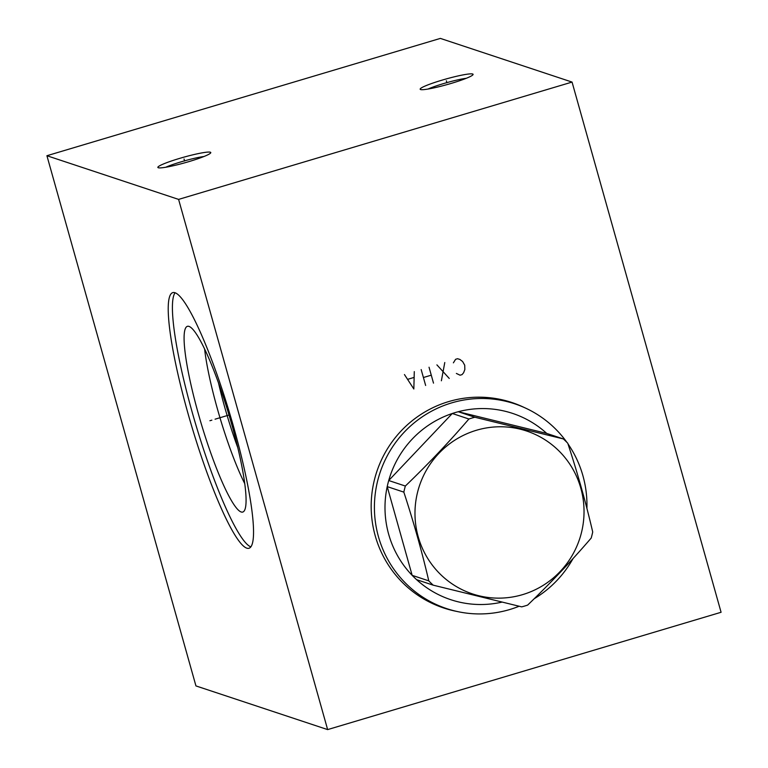 <?xml version="1.0" encoding="UTF-8"?>
<svg xmlns="http://www.w3.org/2000/svg" width="768" height="768" viewBox="0 0 768 768"><rect width="100%" height="100%" fill="white"/><g stroke="black" fill="none" stroke-linecap="round" stroke-linejoin="round"><path stroke-width="1.15" d="M572.054 82.08L721.085 612.278L327.638 729.6L178.598 199.402L572.054 82.08L440.362 38.4L46.915 155.722L178.598 199.402M456.672 611.395A108.25 106.435 -71.7 0 1 443.712 607.997A108.25 106.435 -71.7 0 1 371.203 503.722A108.25 106.435 -71.7 0 1 448.656 401.597A108.25 106.435 -71.7 0 1 511.872 402.509A108.25 106.435 -71.7 0 1 524.294 407.53M451.373 83.357A27.475 2.832 164.3 0 1 420.394 89.453A27.475 2.832 164.3 0 1 441.869 80.198A27.475 2.832 164.3 0 1 473.011 74.669A27.475 2.832 164.3 0 1 451.373 83.357M189.072 161.568A27.475 2.832 164.3 0 1 158.093 167.664A27.475 2.832 164.3 0 1 179.568 158.41A27.475 2.832 164.3 0 1 210.71 152.88A27.475 2.832 164.3 0 1 189.072 161.568M327.638 729.6L195.946 685.92L46.915 155.722M174.979 292.733A133.373 20.035 73.4 0 1 232.042 421.402A133.373 20.035 73.4 0 1 248.995 548.256A133.373 20.035 73.4 0 1 246.778 548.15A133.373 20.035 73.4 0 1 189.715 419.472A133.373 20.035 73.4 0 1 172.771 292.627A133.373 20.035 73.4 0 1 174.979 292.733M442.973 607.747A108.25 106.435 108.3 0 0 452.006 610.234M511.123 402.259A108.25 106.435 -71.7 0 1 519.85 405.677M218.506 382.944A85.2 12.797 -106.6 0 0 237.792 447.638M204.605 348.979A91.776 13.786 -106.6 0 0 244.762 483.667M188.995 326.4A96.902 14.554 73.4 0 1 229.901 418.003A96.902 14.554 73.4 0 1 243.312 511.805A96.902 14.554 73.4 0 1 241.162 511.978A96.902 14.554 -106.6 0 1 199.162 416.592A96.902 14.554 -106.6 0 1 187.978 326.237A96.902 14.554 -106.6 0 1 188.995 326.4M175.094 292.771A133.373 20.035 -106.6 0 0 195.878 424.915A133.373 20.035 -106.6 0 0 250.858 546.864M428.054 89.03A24.086 2.486 164.3 0 1 443.366 83.645A24.086 2.486 164.3 0 1 466.243 78.298M165.754 167.251A24.086 2.486 164.3 0 1 181.066 161.856A24.086 2.486 164.3 0 1 203.942 156.509M566.899 442.339A107.904 106.099 108.3 0 0 514.656 403.795L510.278 402.346A107.904 106.099 108.3 0 0 488.314 397.603M421.891 597.85A107.904 106.099 108.3 0 0 442.33 607.181L446.717 608.63A107.904 106.099 -71.7 0 1 374.438 504.682A107.904 106.099 -71.7 0 1 451.642 402.893A107.904 106.099 108.3 0 1 514.656 403.795M446.717 608.63A107.904 106.099 -71.7 0 0 509.731 609.533A107.904 106.099 108.3 0 0 519.139 606.24M534.163 598.752A107.904 106.099 108.3 0 0 573.062 558.538M586.915 508.426A107.904 106.099 108.3 0 0 567.984 443.885M502.022 602.112A98.141 96.499 108.3 0 1 416.592 579.658A98.141 96.499 -71.7 0 1 412.157 575.347A98.141 96.499 108.3 0 1 387.216 486.614A98.141 96.499 -71.7 0 1 388.723 480.528A98.141 96.499 108.3 0 1 452.294 413.491A98.141 96.499 -71.7 0 1 455.242 412.56A98.141 96.499 108.3 0 1 458.227 411.725L474.835 417.235A98.141 96.499 108.3 0 0 471.859 418.07A98.141 96.499 108.3 0 0 468.902 419.002C449.261 441.859 428.074 464.208 405.341 486.038A98.141 96.499 108.3 0 0 403.834 492.125C413.693 522.211 422.006 551.789 428.774 580.858A98.141 96.499 108.3 0 0 433.2 585.168L521.712 606.864A98.141 96.499 108.3 0 0 524.688 606.029A98.141 96.499 108.3 0 0 527.645 605.098C550.378 583.258 571.565 560.909 591.206 538.051A98.141 96.499 108.3 0 0 592.714 531.974C585.946 502.906 577.632 473.328 567.773 443.242A98.141 96.499 108.3 0 0 563.347 438.931L474.835 417.235M468.902 419.002L452.294 413.491L388.723 480.528L405.341 486.038M522.605 594.634A85.824 84.384 108.3 0 0 580.819 488.208A85.824 84.384 108.3 0 0 476.41 430.272A85.824 84.384 108.3 0 0 418.195 536.698A85.824 84.384 108.3 0 0 522.605 594.634M546.73 433.421A98.141 96.499 108.3 0 0 458.227 411.725L546.73 433.421L563.347 438.931M416.592 579.658L433.2 585.168M403.834 492.125L387.216 486.614L412.157 575.347L428.774 580.858M446.899 82.762L446.342 80.794M184.598 160.973L184.042 159.005M211.853 420.154L209.904 420.73L211.853 420.154M215.078 419.194L229.027 415.027M456.374 373.44L460.07 375.206L462.038 374.621L463.632 372.71L464.851 369.475L464.717 365.203L462.614 361.517L459.907 359.453L457.565 358.714L455.597 359.299L453.389 362.832M449.251 378.432L436.906 364.877M444.778 362.525L441.379 380.784M433.507 383.126L429.043 367.219M425.645 385.469L421.171 369.571M431.28 375.178L423.408 377.52M404.448 374.554L413.837 388.992L414.288 371.616M413.808 377.51L407.904 379.267"/></g></svg>
